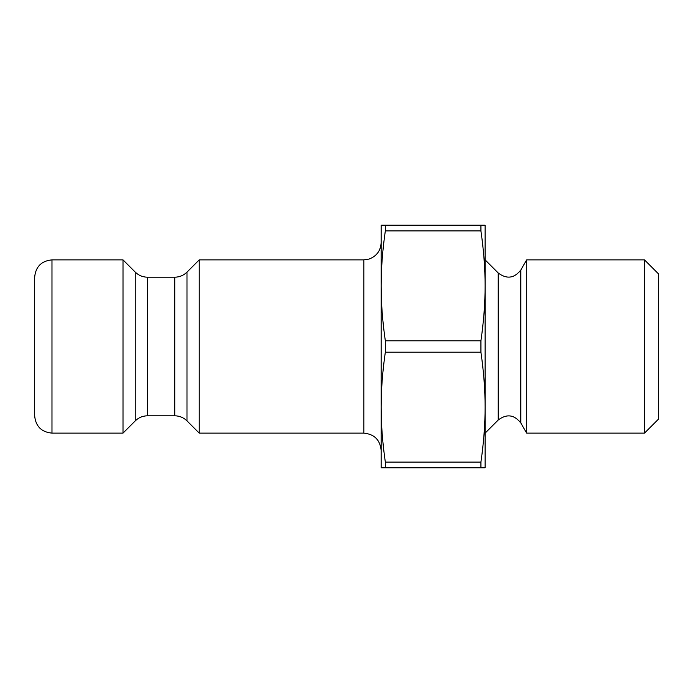 <?xml version="1.0" encoding="UTF-8"?>
<svg xmlns="http://www.w3.org/2000/svg" width="693" height="693" viewBox="0 0 693 693"><rect width="100%" height="100%" fill="white"/><g stroke="black" fill="none" stroke-linecap="round" stroke-linejoin="round"><path stroke-width="1.04" d="M480.925 230.916C483.731 250.364 485.126 268.676 485.1 285.863C485.126 303.049 483.731 321.361 480.925 340.809L385.325 340.809C382.519 321.361 381.124 303.049 381.15 285.863C381.124 268.676 382.519 250.364 385.325 230.916L480.925 230.916L480.925 225.225L381.15 225.225L381.15 407.137C381.124 389.951 382.519 371.639 385.325 352.191L480.925 352.191C483.731 371.639 485.126 389.951 485.1 407.137C485.126 424.324 483.731 442.636 480.925 462.084L385.325 462.084C382.519 442.636 381.124 424.324 381.15 407.137L381.15 467.775L485.1 467.775L485.1 225.225L480.925 225.225M385.325 467.775L385.325 462.084M385.325 230.916L385.325 225.225M385.325 352.191L385.325 340.809M480.925 467.775L480.925 462.084M644.49 433.125L658.35 419.265L658.35 273.735L644.49 259.875L644.49 433.125L526.68 433.125L526.68 259.875L644.49 259.875M51.975 433.125C41.45 432.094 35.681 426.325 34.65 415.8L34.65 277.2C35.681 266.675 41.45 260.897 51.975 259.875L51.975 433.125L123.007 433.125L123.007 259.875L51.975 259.875M381.15 242.55C380.7 250.684 376.671 256.185 369.048 259.069L363.825 259.875L363.825 433.125C374.35 434.156 380.119 439.925 381.15 450.45M363.825 433.125L199.237 433.125L199.237 259.875L363.825 259.875M135.256 420.876C138.669 417.558 142.749 415.869 147.505 415.8L147.505 277.2C142.749 277.131 138.669 275.442 135.256 272.124L135.256 420.876L123.007 433.125M174.74 415.8C179.496 415.869 183.576 417.558 186.989 420.876L186.989 272.124C183.576 275.442 179.496 277.131 174.74 277.2L174.74 415.8L147.505 415.8M186.989 420.876L199.237 433.125M485.1 433.125L498.215 420.01C506.722 413.643 514.258 414.639 520.824 422.99L526.68 433.125M480.925 352.191L480.925 340.809M520.824 422.99L520.824 270.01L526.68 259.875M498.215 420.01L498.215 272.99C506.722 279.357 514.258 278.361 520.824 270.01M174.74 277.2L147.505 277.2M135.256 272.124L123.007 259.875M186.989 272.124L199.237 259.875M498.215 272.99L485.1 259.875"/></g></svg>
